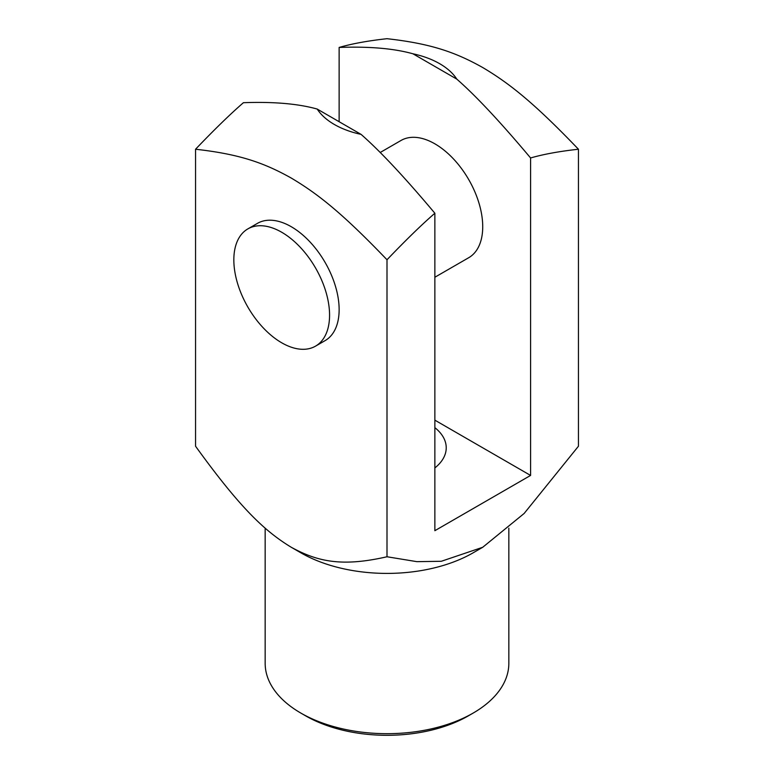 <?xml version="1.0" encoding="UTF-8"?>
<svg xmlns="http://www.w3.org/2000/svg" width="774" height="774" viewBox="0 0 774 774"><rect width="100%" height="100%" fill="white"/><g stroke="black" fill="none" stroke-linecap="round" stroke-linejoin="round"><path stroke-width="1.16" d="M387 259.764C342.698 213.566 318.201 194.071 291.276 178.068C264.34 162.975 239.843 154.181 195.551 149.237C214.427 129.5 230.381 113.991 243.413 102.7C273.541 101.597 298.135 103.716 317.205 109.057A74.459 42.986 0 0 0 334.349 124.479A74.459 42.986 0 0 0 361.071 134.376C380.14 151.065 404.734 177.343 434.862 213.237C421.83 224.528 405.876 240.037 387 259.764L387 556.758L416.896 561.663L441.296 561.285L482.724 547.276L524.153 513.452L578.449 446.221L578.449 149.237C559.573 151.298 543.619 154.21 530.587 157.964C500.459 122.079 475.865 95.792 456.795 79.112A74.459 42.986 0 0 0 439.651 63.681A74.459 42.986 0 0 0 412.929 53.783C393.86 48.452 369.266 46.334 339.138 47.437C352.17 43.673 368.124 40.77 387 38.7C431.302 43.654 455.799 52.439 482.724 67.531C509.66 83.544 534.157 103.029 578.449 149.237M482.724 547.276L473.156 552.8A121.837 70.347 180 0 1 300.844 552.8L291.276 547.276C318.201 562.03 342.698 566.907 387 556.758M247.854 228.901L257.432 223.367A67.686 39.077 60 0 1 309.59 241.507A67.686 39.077 60 0 1 339.138 309.619A67.686 39.077 60 0 1 325.119 340.608L315.55 346.133A67.686 39.077 60 0 1 263.383 328.002A67.686 39.077 60 0 1 233.835 259.88A67.686 39.077 60 0 1 247.854 228.901A67.686 39.077 60 0 1 300.022 247.032A67.686 39.077 60 0 1 329.569 315.153A67.686 39.077 60 0 1 315.55 346.133M380.276 152.449L401.019 140.471A67.686 39.077 60 0 1 453.177 158.602A67.686 39.077 60 0 1 482.724 226.724A67.686 39.077 60 0 1 468.705 257.713L434.862 277.247M508.837 528.158L508.837 663.337A121.837 70.347 180 0 1 473.156 713.077A121.837 70.347 180 0 1 300.844 713.077L300.844 713.077A121.837 70.347 180 0 1 265.163 663.337L265.163 528.158M305.633 715.844L300.844 713.077L305.633 715.844A115.074 66.438 0 0 0 468.367 715.844L473.156 713.077M434.862 427.654A59.23 34.191 180 0 1 446.23 447.798A59.23 34.191 180 0 1 434.862 467.931M195.551 149.237L195.551 446.221C239.843 507.521 264.34 530.935 291.276 547.276L300.844 552.8M530.587 157.964L530.587 475.43L434.862 530.693L434.862 213.237M339.138 121.712L339.138 47.437M361.071 134.376L317.205 109.057M530.587 475.43L434.862 420.156M412.929 53.783L456.795 79.112"/></g></svg>
